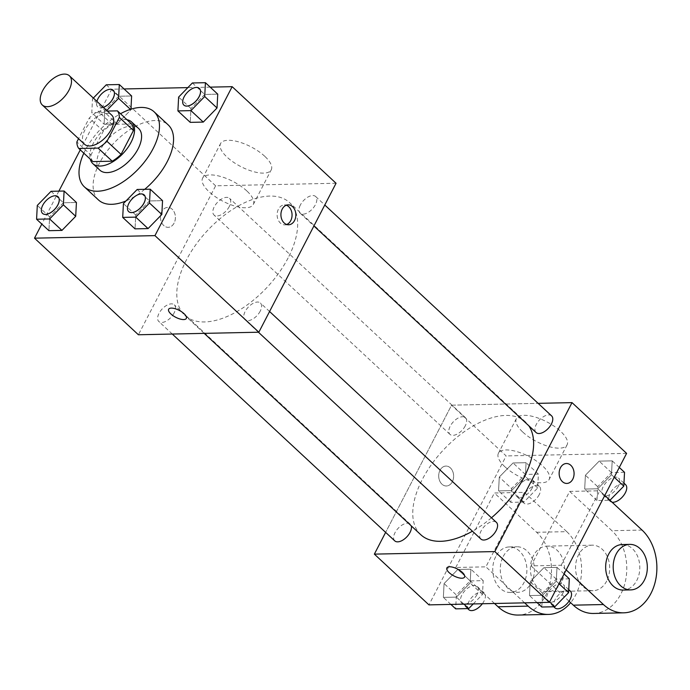 <?xml version="1.0" encoding="UTF-8"?>
<svg xmlns="http://www.w3.org/2000/svg" width="690" height="690" viewBox="0 0 690 690"><rect width="100%" height="100%" fill="white"/><g stroke="black" fill="none" stroke-linecap="round" stroke-linejoin="round"><path stroke-width="0.52" stroke-dasharray="3.45 2.59" d="M84.551 144.27A19.924 10.652 132.9 0 1 90.304 122.423A19.924 10.652 132.9 0 1 111.676 115.092M107.347 111.073L98.109 111.271A27.048 14.464 132.9 0 0 89.243 118.059L78.548 138.69M92.891 161.598A27.048 14.464 132.9 0 1 90.951 155.034L76.866 141.942M131.505 123.959L112.194 124.364A27.048 14.464 132.9 0 0 103.328 131.152L90.951 155.034M126.934 119.706A28.454 15.223 -47.1 0 0 101.05 132.411A28.454 15.223 -47.1 0 0 90.261 159.157M99.869 170.171A28.454 15.223 132.9 0 1 108.088 138.957A28.454 15.223 132.9 0 1 138.621 128.487M112.194 124.364L98.109 111.271M103.328 131.152L89.243 118.059M83.835 153.18A51.224 27.402 132.9 0 1 120.509 113.729M144.71 189.319A51.224 27.402 132.9 0 1 125.977 200.954M98.454 199.936A51.224 27.402 132.9 0 1 113.263 143.762A51.224 27.402 132.9 0 1 168.205 124.907M51.06 191.303L63.385 202.757L76.426 202.481L63.385 202.757L49.628 216.858L48.912 230.684L49.628 216.858L37.303 205.404M106.26 84.801L118.594 96.255L131.626 95.979L118.594 96.255L104.828 110.357L104.112 124.191L117.153 123.907L130.91 109.805L130.945 109.201L130.91 109.805L130.436 109.365M124.079 88.958L111.711 89.226L80.273 149.868M58.883 191.13L41.805 224.086M210.2 87.138L187.861 87.613M137.181 189.474L149.506 200.937L162.547 200.661L149.506 200.937L135.749 215.038L135.033 228.864L135.749 215.038L123.424 203.576M192.381 82.973L204.714 94.435L217.747 94.159L204.714 94.435L190.949 108.537L190.233 122.363L190.949 108.537L178.624 97.074M288.11 257.931A76.952 41.159 132.9 0 1 184.834 315.365A76.952 41.159 132.9 0 1 207.078 230.986A76.952 41.159 132.9 0 1 289.619 202.653A76.952 41.159 132.9 0 1 288.11 257.931M336.056 183.255L215.608 185.808L138.397 334.762M229.296 206.517A11.385 6.089 132.9 0 1 214.012 215.013A11.385 6.089 132.9 0 1 217.307 202.524A11.385 6.089 132.9 0 1 229.52 198.332A11.385 6.089 132.9 0 1 229.296 206.517M174.087 313.01A11.385 6.089 132.9 0 1 158.812 321.505A11.385 6.089 132.9 0 1 162.098 309.025A11.385 6.089 132.9 0 1 174.311 304.833A11.385 6.089 132.9 0 1 174.087 313.01M260.208 311.19A11.385 6.089 132.9 0 1 244.933 319.686A11.385 6.089 132.9 0 1 248.219 307.205A11.385 6.089 132.9 0 1 260.432 303.014A11.385 6.089 132.9 0 1 260.208 311.19M300.357 205.008A11.385 6.089 -47.1 0 0 300.133 213.184A11.385 6.089 -47.1 0 0 312.346 208.992A11.385 6.089 -47.1 0 0 315.64 196.512A11.385 6.089 -47.1 0 0 300.357 205.008M215.608 185.808L111.711 89.226M264.77 156.302A28.549 11.109 -152.6 0 0 238.835 141.924A28.549 11.109 -152.6 0 0 220.55 143.563A28.549 11.109 -152.6 0 0 240.784 166.566A28.549 11.109 -152.6 0 0 271.239 169.844A28.549 11.109 -152.6 0 0 264.77 156.302M161.77 211.64A9.962 7.469 88.8 0 0 161.374 222.025A9.962 7.469 88.8 0 0 168.144 227.329A9.962 7.469 88.8 0 0 175.398 217.212A9.962 7.469 88.8 0 0 167.722 207.405A9.962 7.469 88.8 0 0 161.77 211.64A9.962 7.469 88.8 0 0 161.382 222.025A9.962 7.469 88.8 0 0 168.153 227.329A9.962 7.469 88.8 0 0 175.407 217.212A9.962 7.469 88.8 0 0 167.73 207.405A9.962 7.469 88.8 0 0 161.779 211.64M286.686 224.483A9.962 7.469 -91.2 0 1 284.798 224.854A9.962 7.469 -91.2 0 1 277.121 215.056A9.962 7.469 -91.2 0 1 284.375 204.939A9.962 7.469 -91.2 0 1 286.281 205.223M246.822 190.932A28.549 11.109 -152.6 0 0 220.878 176.554A28.549 11.109 -152.6 0 0 202.593 178.201A28.549 11.109 -152.6 0 0 222.827 201.195A28.549 11.109 -152.6 0 0 253.29 204.473A28.549 11.109 -152.6 0 0 246.822 190.932M168.653 309.249L168.645 309.258A9.962 3.873 27.4 0 1 168.653 309.249A9.962 3.873 27.4 0 1 175.027 308.672A9.962 3.873 27.4 0 1 184.083 313.691A9.962 3.873 27.4 0 1 186.334 318.418L186.334 318.426M491.461 517.785A76.952 41.159 132.9 0 1 472.452 531.197M420.797 534.733A76.952 41.159 132.9 0 1 443.04 450.354A76.952 41.159 132.9 0 1 525.582 422.021A76.952 41.159 132.9 0 1 528.807 425.773M551.603 415.88A11.385 6.089 -47.1 0 0 536.32 424.376A11.385 6.089 -47.1 0 0 536.104 432.552M394.775 540.874A11.385 6.089 132.9 0 1 398.07 528.393A11.385 6.089 132.9 0 1 410.274 524.202A11.385 6.089 132.9 0 1 411.274 525.884M480.895 539.054A11.385 6.089 132.9 0 1 484.19 526.573A11.385 6.089 132.9 0 1 496.395 522.382M465.258 425.877A11.385 6.089 132.9 0 1 449.984 434.381A11.385 6.089 132.9 0 1 453.27 421.892A11.385 6.089 132.9 0 1 465.483 417.7A11.385 6.089 132.9 0 1 465.258 425.877M451.57 405.177L538.122 403.348L451.57 405.177L385.632 532.378L451.57 405.177L506.158 455.926L428.947 604.88M183.885 105.113A11.385 6.089 132.9 0 1 187.206 92.658A11.385 6.089 132.9 0 1 199.384 88.441M204.714 94.435L190.949 108.537M93.34 98.049L92.503 98.903L91.787 112.729L104.828 112.453L106.734 110.495M103.388 107.39A11.385 6.089 132.9 0 1 97.79 106.959A11.385 6.089 132.9 0 1 101.059 94.504A11.385 6.089 132.9 0 1 113.263 90.261M118.594 96.255L104.828 110.357L92.503 98.903M104.828 110.357L104.112 124.191L91.787 112.729M104.112 124.191L117.153 123.907L104.828 112.453M117.153 123.907L130.91 109.805M103.336 107.338A11.385 6.089 132.9 0 1 97.739 106.907A11.385 6.089 132.9 0 1 96.902 101.361M128.685 211.614A11.385 6.089 132.9 0 1 131.997 199.151A11.385 6.089 132.9 0 1 144.184 194.942M149.506 200.937L135.749 215.038M42.564 213.434A11.385 6.089 132.9 0 1 45.876 200.98A11.385 6.089 132.9 0 1 58.063 196.762M63.385 202.757L49.628 216.858M624.528 472.322L611.487 472.598L597.73 486.7L597.005 500.526L609.969 500.25M618.292 486.269A11.385 6.089 132.9 0 1 603.017 494.764A11.385 6.089 132.9 0 1 606.312 482.276A11.385 6.089 132.9 0 1 618.516 478.084A11.385 6.089 132.9 0 1 618.292 486.269M585.405 475.238L584.68 489.063L597.721 488.787L611.478 474.686L612.202 460.86L599.161 461.136L585.405 475.238L584.68 489.063L597.721 488.787L611.478 474.686L612.202 460.86L599.161 461.136L585.405 475.238L597.73 486.7M597.005 500.526L584.68 489.063M604.828 495.394L597.721 488.787M614.229 477.247L611.478 474.686M619.301 467.466L612.202 460.86M611.487 472.598L599.161 461.136M612.099 502.234A11.385 6.089 132.9 0 1 610.064 501.311A11.385 6.089 132.9 0 1 613.35 488.831A11.385 6.089 132.9 0 1 625.563 484.639M511.609 488.529L510.885 502.355L523.926 502.079L537.683 487.977L538.407 474.151L525.366 474.427L511.609 488.529L499.284 477.066L498.56 490.892L511.601 490.616L525.357 476.514L526.073 462.688L513.041 462.964L499.284 477.066L498.56 490.892L511.601 490.616L525.357 476.514L526.073 462.688L513.041 462.964L499.284 477.066M532.171 488.089A11.385 6.089 132.9 0 1 516.896 496.584A11.385 6.089 132.9 0 1 520.182 484.104A11.385 6.089 132.9 0 1 532.395 479.912A11.385 6.089 132.9 0 1 532.171 488.089M510.885 502.355L498.56 490.892M523.926 502.079L511.601 490.616M537.683 487.977L525.357 476.514M538.407 474.151L526.073 462.688M525.366 474.427L513.041 462.964M539.218 494.635A11.385 6.089 132.9 0 1 523.943 503.131A11.385 6.089 132.9 0 1 527.229 490.65A11.385 6.089 132.9 0 1 539.442 486.459A11.385 6.089 132.9 0 1 539.218 494.635M569.319 578.824L556.278 579.1L542.521 593.202L541.805 607.028M563.092 592.762A11.385 6.089 132.9 0 1 547.808 601.257A11.385 6.089 132.9 0 1 551.103 588.777A11.385 6.089 132.9 0 1 563.316 584.585A11.385 6.089 132.9 0 1 563.092 592.762M530.196 581.739L529.48 595.565L542.521 595.289L556.278 581.187L556.994 567.361L543.953 567.637L530.196 581.739L529.48 595.565L542.521 595.289L556.278 581.187L556.994 567.361L543.953 567.637L530.196 581.739L542.521 593.202M537.027 602.586L529.48 595.565M549.62 601.896L542.521 595.289M559.029 583.749L556.278 581.187M564.101 573.968L556.994 567.361M556.278 579.1L543.953 567.637M554.855 607.812A11.385 6.089 132.9 0 1 558.15 595.323A11.385 6.089 132.9 0 1 570.354 591.14M473.245 603.94L482.483 594.47L483.198 580.644L470.157 580.92L456.401 595.022L455.685 608.856M476.971 594.59A11.385 6.089 132.9 0 1 461.688 603.086A11.385 6.089 132.9 0 1 464.982 590.606A11.385 6.089 132.9 0 1 477.195 586.414A11.385 6.089 132.9 0 1 476.971 594.59M444.075 583.567L443.359 597.393L456.392 597.117L470.157 583.016L470.873 569.19L457.832 569.466L444.075 583.567L443.359 597.393L456.392 597.117L470.157 583.016L470.873 569.19L457.832 569.466L444.075 583.567L456.401 595.022M450.906 604.414L443.359 597.393M463.947 604.138L456.392 597.117M482.483 594.47L470.157 583.016M483.198 580.644L470.873 569.19M470.157 580.92L457.832 569.466M468.734 609.632A11.385 6.089 132.9 0 1 472.029 597.152A11.385 6.089 132.9 0 1 484.233 592.96A11.385 6.089 132.9 0 1 484.009 601.137A11.385 6.089 132.9 0 1 482.362 603.75M566.395 463.516L566.395 463.516A9.962 7.469 88.8 0 0 559.435 470.546A9.962 7.469 88.8 0 0 562.376 481.62A9.962 7.469 88.8 0 0 566.818 483.431L566.818 483.431M522.848 432.13A28.549 11.109 -152.6 0 0 548.792 446.516A28.549 11.109 -152.6 0 0 567.077 444.869A28.549 11.109 -152.6 0 0 546.842 421.866A28.549 11.109 -152.6 0 0 516.387 418.597A28.549 11.109 -152.6 0 0 522.848 432.13M626.606 453.373L506.158 455.926M504.899 466.768A28.549 11.109 27.4 0 1 498.43 453.227A28.549 11.109 27.4 0 1 528.894 456.504A28.549 11.109 27.4 0 1 549.128 479.498A28.549 11.109 27.4 0 1 530.834 481.146A28.549 11.109 27.4 0 1 504.899 466.768M450.38 467.88A9.962 7.469 88.8 0 0 445.947 466.069A9.962 7.469 88.8 0 0 438.693 476.186A9.962 7.469 88.8 0 0 446.37 485.984A9.962 7.469 88.8 0 0 453.33 478.955A9.962 7.469 88.8 0 0 450.38 467.88A9.962 7.469 -91.2 0 1 453.33 478.955A9.962 7.469 -91.2 0 1 446.378 485.984A9.962 7.469 -91.2 0 1 438.693 476.186A9.962 7.469 -91.2 0 1 445.956 466.069A9.962 7.469 -91.2 0 1 450.389 467.88M464.56 577.073L464.56 577.082A9.962 3.873 -152.6 0 0 464.56 577.073A9.962 3.873 -152.6 0 0 457.505 569.052A9.962 3.873 -152.6 0 0 446.879 567.905A9.962 3.873 -152.6 0 0 446.879 567.913L446.879 567.905M494.514 603.491L455.78 567.482L485.889 566.844L524.495 492.367L494.385 493.005L536.648 532.292A45.531 34.146 -91.2 0 1 550.111 582.929A45.531 34.146 -91.2 0 1 518.311 615.057M455.78 567.482L494.385 493.005M566.197 569.923L561.168 565.248L531.059 565.886L569.664 491.409L599.774 490.771L604.802 495.446M561.168 565.248L599.774 490.771M606.708 581.032A22.77 17.078 -91.2 0 1 593.107 590.7A22.77 17.078 -91.2 0 1 575.555 568.301A22.77 17.078 -91.2 0 1 592.141 545.178A22.77 17.078 -91.2 0 1 607.614 557.287A22.77 17.078 -91.2 0 1 606.708 581.032M531.059 565.886L569.017 601.18M569.664 491.409L611.927 530.705L642.036 530.067M593.59 613.462A45.531 34.146 88.8 0 0 625.39 581.334A45.531 34.146 88.8 0 0 611.927 530.705M561.539 581.989A22.77 17.078 -91.2 0 1 547.938 591.658A22.77 17.078 -91.2 0 1 530.386 569.259A22.77 17.078 -91.2 0 1 546.972 546.135A22.77 17.078 -91.2 0 1 562.445 558.245A22.77 17.078 -91.2 0 1 561.539 581.989M536.648 532.292L566.757 531.654L524.495 492.367M524.624 602.853L485.889 566.844M566.757 531.654A45.531 34.146 -91.2 0 1 570.647 602.689M622.251 544.539A22.77 17.078 -91.2 0 1 637.732 556.649A22.77 17.078 -91.2 0 1 636.827 580.394A22.77 17.078 -91.2 0 1 623.217 590.062M503.26 556.433A22.77 17.078 -91.2 0 1 516.862 546.773A22.77 17.078 -91.2 0 1 534.414 569.172A22.77 17.078 -91.2 0 1 517.828 592.296A22.77 17.078 -91.2 0 1 502.355 580.187A22.77 17.078 -91.2 0 1 503.26 556.433M495.731 556.597A22.77 17.078 88.8 0 0 494.825 580.342A22.77 17.078 88.8 0 0 510.298 592.451A22.77 17.078 88.8 0 0 526.884 569.328A22.77 17.078 88.8 0 0 509.332 546.928A22.77 17.078 88.8 0 0 495.731 556.597M284.798 224.854L288.593 224.776M284.375 204.939L288.17 204.861M253.29 204.473L271.239 169.844M202.593 178.201L220.55 143.563M525.582 422.021L289.619 202.653M204.197 333.365L184.834 315.365M300.133 213.184L313.907 225.984M315.64 196.512L324.774 205.008M410.274 524.202L174.311 304.833M172.293 334.046L158.812 321.505M269.574 311.509L260.432 303.014M258.414 332.218L244.933 319.686M465.483 417.7L229.52 198.332M449.984 434.381L214.012 215.013M623.958 483.147L618.516 478.084M610.064 501.311L603.017 494.764M539.442 486.459L532.395 479.912M523.943 503.131L516.896 496.584M568.758 589.648L563.316 584.585M553.742 606.777L547.808 601.257M484.233 592.96L477.195 586.414M467.622 608.597L461.688 603.086M516.387 418.597L498.43 453.227M567.077 444.869L549.128 479.498M592.141 545.178L546.972 546.135M593.107 590.7L547.938 591.658M510.298 592.451L517.828 592.296M509.332 546.928L516.862 546.773"/><path stroke-width="1.03" d="M69.026 90.114A19.924 10.652 132.9 0 1 42.288 104.984A19.924 10.652 132.9 0 1 48.041 83.136A19.924 10.652 132.9 0 1 69.414 75.805A19.924 10.652 132.9 0 1 69.026 90.114M69.414 75.805L111.676 115.092A19.924 10.652 132.9 0 1 111.288 129.401A19.924 10.652 132.9 0 1 84.551 144.27L42.288 104.984M121.061 154.396A27.048 14.464 132.9 0 1 112.203 161.193L92.891 161.598L78.807 148.505L98.118 148.091A27.048 14.464 132.9 0 0 106.976 141.303L121.061 154.396L133.446 130.513A27.048 14.464 132.9 0 0 131.505 123.959L117.421 110.857L107.347 111.073M78.548 138.69L76.866 141.942A27.048 14.464 132.9 0 0 78.807 148.505M106.976 141.303L119.353 117.421A27.048 14.464 132.9 0 0 117.421 110.857M112.203 161.193L98.118 148.091M133.446 130.513L119.353 117.421M90.261 159.157A28.454 15.223 -47.1 0 0 92.822 163.616A28.454 15.223 -47.1 0 0 100.136 166.049A28.454 15.223 -47.1 0 0 127.624 147.91A28.454 15.223 -47.1 0 0 131.574 121.932A28.454 15.223 -47.1 0 0 126.934 119.706M131.574 121.932L138.621 128.487A28.454 15.223 132.9 0 1 138.06 148.928A28.454 15.223 132.9 0 1 107.174 172.604A28.454 15.223 132.9 0 1 99.869 170.171L92.822 163.616M120.509 113.729A51.224 27.402 132.9 0 1 154.12 111.814A51.224 27.402 132.9 0 1 153.12 148.609A51.224 27.402 132.9 0 1 84.361 186.843A51.224 27.402 132.9 0 1 83.835 153.18M154.12 111.814L168.205 124.907A51.224 27.402 132.9 0 1 167.204 161.702A51.224 27.402 132.9 0 1 144.71 189.319M125.977 200.954A51.224 27.402 132.9 0 1 98.454 199.936L84.361 186.843M36.579 219.23L48.912 230.684L61.945 230.408L75.702 216.306L76.426 202.481L64.101 191.026L51.06 191.303L37.303 205.404L36.579 219.23L49.62 218.954L63.377 204.852L64.101 191.026M131.626 95.979L130.945 109.201L131.626 95.979L119.301 84.525L106.26 84.801L93.34 98.049M80.273 149.868L58.883 191.13M41.805 224.086L34.5 238.171L154.948 235.626L232.159 86.673L210.2 87.138M187.861 87.613L124.079 88.958M122.699 217.402L135.033 228.864L148.065 228.588L161.822 214.487L162.547 200.661L150.222 189.198L137.181 189.474L123.424 203.576L122.699 217.402L135.74 217.126L149.497 203.024L150.222 189.198M177.908 110.9L190.233 122.363L203.274 122.087L217.031 107.985L217.747 94.159L205.422 82.697L192.381 82.973L178.624 97.074L177.908 110.9L190.949 110.624L204.706 96.522L205.422 82.697M34.5 238.171L138.397 334.762L258.845 332.209L154.948 235.626M184.075 313.7A9.962 3.873 27.4 0 1 186.334 318.426A9.962 3.873 27.4 0 1 175.709 317.279A9.962 3.873 27.4 0 1 168.645 309.258A9.962 3.873 27.4 0 1 175.027 308.68A9.962 3.873 27.4 0 1 184.075 313.7M258.845 332.209L336.056 183.255L232.159 86.673M294.544 220.541A9.962 7.469 -91.2 0 1 288.593 224.776A9.962 7.469 -91.2 0 1 280.916 214.97A9.962 7.469 -91.2 0 1 288.17 204.861A9.962 7.469 -91.2 0 1 294.94 210.157A9.962 7.469 -91.2 0 1 294.544 220.541M286.281 205.223A9.962 7.469 -91.2 0 1 290.749 220.628A9.962 7.469 -91.2 0 1 286.686 224.483M186.334 318.418A9.962 3.873 27.4 0 1 175.709 317.271A9.962 3.873 27.4 0 1 168.645 309.249M528.807 425.773A76.952 41.159 132.9 0 1 524.081 477.299A76.952 41.159 132.9 0 1 491.461 517.785M472.452 531.197A76.952 41.159 132.9 0 1 420.797 534.733L204.197 333.365M313.907 225.984L536.104 432.552A11.385 6.089 -47.1 0 0 548.309 428.361A11.385 6.089 -47.1 0 0 551.603 415.88L324.774 205.008M411.274 525.884A11.385 6.089 132.9 0 1 410.058 532.378A11.385 6.089 132.9 0 1 394.775 540.874L172.293 334.046M269.574 311.509L496.395 522.382A11.385 6.089 132.9 0 1 496.179 530.558A11.385 6.089 132.9 0 1 480.895 539.054L258.414 332.218M549.395 602.327L428.947 604.88L374.36 554.13L385.632 532.378L374.36 554.13L494.808 551.577L572.019 402.624L538.122 403.348L572.019 402.624L626.606 453.373L549.395 602.327L494.808 551.577L572.019 402.624M199.384 88.441A11.385 6.089 132.9 0 1 199.419 88.467A11.385 6.089 132.9 0 1 199.194 96.643A11.385 6.089 132.9 0 1 183.911 105.139A11.385 6.089 132.9 0 1 183.885 105.113M190.233 122.363L203.274 122.087L190.949 110.624M203.274 122.087L217.031 107.985L204.706 96.522M217.031 107.985L217.747 94.159M199.134 96.591A11.385 6.089 132.9 0 1 183.859 105.087A11.385 6.089 132.9 0 1 187.145 92.598A11.385 6.089 132.9 0 1 199.358 88.415A11.385 6.089 132.9 0 1 199.134 96.591M106.734 110.495L118.585 98.351L119.301 84.525M113.263 90.261A11.385 6.089 132.9 0 1 113.298 90.287A11.385 6.089 132.9 0 1 113.074 98.463A11.385 6.089 132.9 0 1 103.388 107.39M130.436 109.365L118.585 98.351M96.902 101.361A11.385 6.089 132.9 0 1 104.423 91.494A11.385 6.089 132.9 0 1 113.238 90.235A11.385 6.089 132.9 0 1 113.013 98.411A11.385 6.089 132.9 0 1 103.336 107.338M144.21 194.968L144.158 194.908A11.385 6.089 132.9 0 1 143.934 203.093A11.385 6.089 132.9 0 1 128.65 211.589A11.385 6.089 132.9 0 1 131.945 199.1A11.385 6.089 132.9 0 1 144.158 194.908A11.385 6.089 132.9 0 1 144.21 194.968A11.385 6.089 132.9 0 1 143.986 203.145A11.385 6.089 132.9 0 1 128.711 211.64A11.385 6.089 132.9 0 1 128.685 211.614M135.033 228.864L148.065 228.588L135.74 217.126M148.065 228.588L161.822 214.487L149.497 203.024M161.822 214.487L162.547 200.661M58.063 196.762A11.385 6.089 132.9 0 1 58.089 196.788A11.385 6.089 132.9 0 1 57.865 204.964A11.385 6.089 132.9 0 1 42.59 213.46A11.385 6.089 132.9 0 1 42.564 213.434M48.912 230.684L61.945 230.408L49.62 218.954M61.945 230.408L75.702 216.306L63.377 204.852M75.702 216.306L76.426 202.481M57.813 204.913A11.385 6.089 132.9 0 1 42.53 213.408A11.385 6.089 132.9 0 1 45.825 200.928A11.385 6.089 132.9 0 1 58.038 196.736A11.385 6.089 132.9 0 1 57.813 204.913M609.969 500.25L623.803 486.148L624.528 472.322L619.301 467.466M610.046 500.25L604.828 495.394M623.803 486.148L614.229 477.247M623.958 483.147L625.563 484.639A11.385 6.089 132.9 0 1 625.338 492.815A11.385 6.089 132.9 0 1 612.099 502.234M537.027 602.586L541.805 607.028L554.846 606.752L568.603 592.65L569.319 578.824L564.101 573.968M554.846 606.752L549.62 601.896M568.603 592.65L559.029 583.749M568.758 589.648L570.354 591.14A11.385 6.089 132.9 0 1 570.138 599.317A11.385 6.089 132.9 0 1 554.855 607.812L553.742 606.777M450.906 604.414L455.685 608.856L468.726 608.571L473.245 603.94M468.726 608.571L463.947 604.138M482.362 603.75A11.385 6.089 132.9 0 1 468.734 609.632L467.622 608.597M566.818 483.431A9.962 7.469 88.8 0 0 574.071 473.314A9.962 7.469 88.8 0 0 566.395 463.516A9.962 7.469 -91.2 0 1 574.08 473.314A9.962 7.469 -91.2 0 1 566.818 483.431A9.962 7.469 -91.2 0 1 562.385 481.62A9.962 7.469 -91.2 0 1 559.443 470.546A9.962 7.469 -91.2 0 1 566.395 463.516M446.879 567.913A9.962 3.873 -152.6 0 0 451.329 574.373A9.962 3.873 -152.6 0 0 461.886 578.22A9.962 3.873 27.4 0 1 451.32 574.382A9.962 3.873 27.4 0 1 446.87 567.913A9.962 3.873 27.4 0 1 457.496 569.06A9.962 3.873 27.4 0 1 464.56 577.082A9.962 3.873 27.4 0 1 461.877 578.229A9.962 3.873 -152.6 0 0 464.56 577.082M374.36 554.13L494.808 551.577M569.017 601.18L573.321 605.173A45.531 34.146 88.8 0 0 593.59 613.462L623.7 612.823A45.531 34.146 -91.2 0 1 603.431 604.535L566.197 569.923M570.647 602.689A45.531 34.146 -91.2 0 1 548.421 614.419A45.531 34.146 -91.2 0 1 528.152 606.13L524.624 602.853M630.746 589.898L623.217 590.062A22.77 17.078 -91.2 0 1 605.665 567.663A22.77 17.078 -91.2 0 1 622.251 544.539L629.78 544.384A22.77 17.078 -91.2 0 1 645.254 556.494A22.77 17.078 -91.2 0 1 644.348 580.238A22.77 17.078 -91.2 0 1 630.746 589.898A22.77 17.078 -91.2 0 1 613.194 567.499A22.77 17.078 -91.2 0 1 629.78 544.384M604.802 495.446L642.036 530.067A45.531 34.146 -91.2 0 1 655.5 580.695A45.531 34.146 -91.2 0 1 623.7 612.823M548.421 614.419L518.311 615.057A45.531 34.146 -91.2 0 1 498.042 606.769L494.514 603.491M573.321 605.173L603.431 604.535M498.042 606.769L528.152 606.13"/></g></svg>
